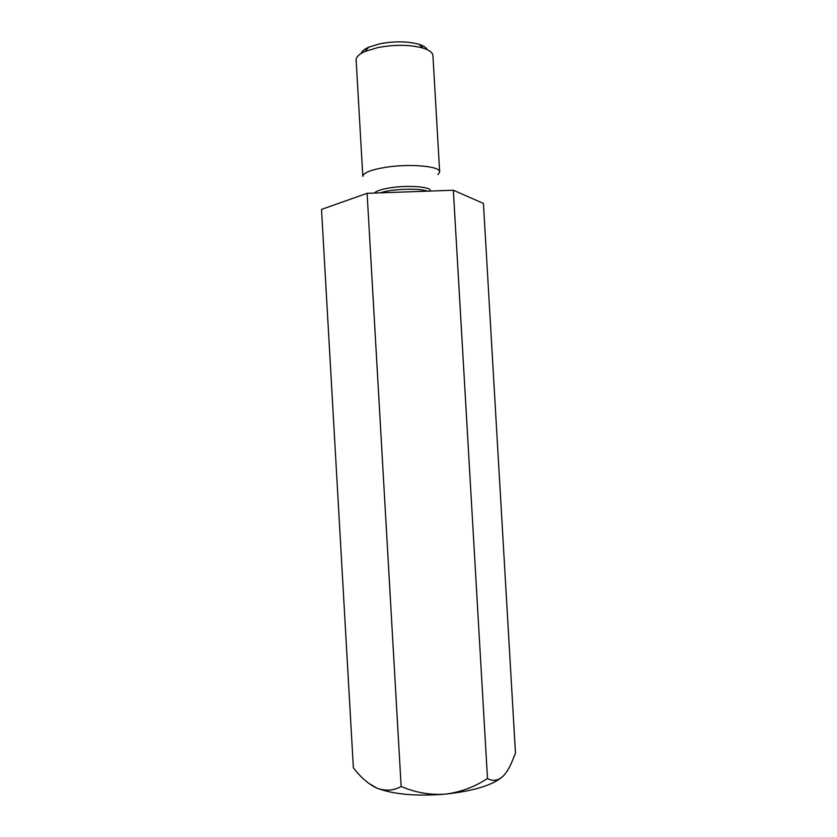 <?xml version="1.0" encoding="UTF-8"?>
<svg xmlns="http://www.w3.org/2000/svg" width="837" height="837" viewBox="0 0 837 837"><rect width="100%" height="100%" fill="white"/><g stroke="black" fill="none" stroke-linecap="round" stroke-linejoin="round"><path stroke-width="1.26" d="M367.108 193.305L401.143 786.477C393.652 790.662 385.658 791.258 377.184 788.266C368.782 784.384 360.852 777.573 353.371 767.832L321.523 209.417L367.108 193.305L453.34 190.24L483.441 203.422L515.477 753.174L511.271 763.386C508.655 769.151 505.768 773.576 502.608 776.652L503.539 775.732M453.34 190.24L487.49 778.483C474.579 786.989 460.476 792.21 445.169 794.167C429.977 795.129 415.309 792.566 401.143 786.477M368.092 782.888L377.184 788.266C393.85 794.459 416.512 796.426 445.169 794.167C473.386 791.08 492.533 785.252 502.608 776.652C497.649 780.848 492.616 781.455 487.49 778.483M384.811 167.452C370.529 169.921 363.206 172.893 362.819 176.377L356.143 60.055C356.06 57.031 359.021 54.164 365.037 51.455L377.916 47.552C395.022 44.434 410.099 44.623 423.124 48.107C429.412 50.105 432.677 52.616 432.938 55.619L439.676 171.941C440.576 166.144 409.084 163.372 384.811 167.452M437.981 174.619L439.676 171.941M361.145 53.463C361.856 51.235 364.388 49.132 368.751 47.175L379.893 43.775C394.645 41.065 407.661 41.233 418.939 44.277C423.501 45.721 426.253 47.521 427.215 49.655M427.215 191.171C419.64 187.906 391.496 188.89 380.385 192.834M374.537 193.044C376.158 190.972 381.463 189.214 390.429 187.791C408.77 184.872 432.31 186.913 430.27 191.056M368.751 47.175L365.037 51.455M418.939 44.277L423.124 48.107"/></g></svg>
